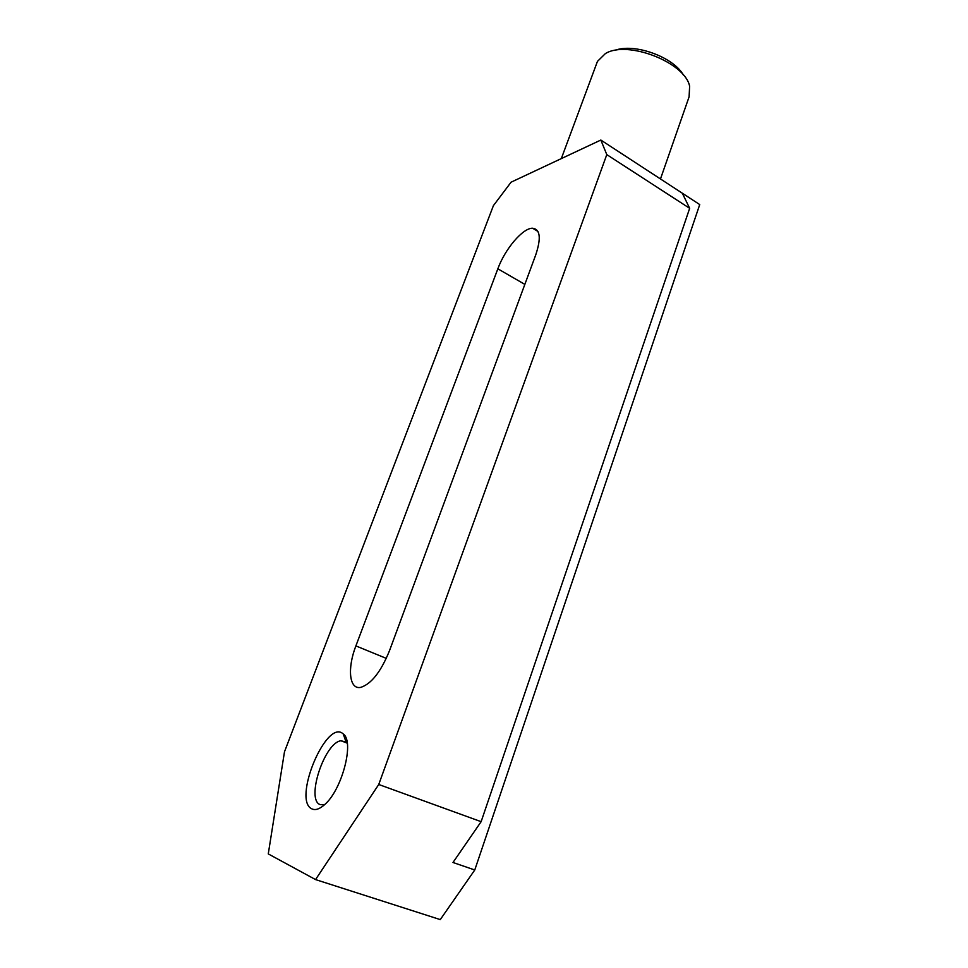<?xml version="1.0" encoding="UTF-8"?>
<svg xmlns="http://www.w3.org/2000/svg" width="968" height="968" viewBox="0 0 968 968"><rect width="100%" height="100%" fill="white"/><g stroke="black" fill="none" stroke-linecap="round" stroke-linejoin="round"><path stroke-width="1.45" d="M600.838 140.045L511.08 182.19L493.414 205.627L284.495 751.761L268.269 853.909L315.556 879.585L378.742 784.491L606.791 154.614L600.838 140.045L699.731 204.575L474.768 869.978L440.271 919.6L315.556 879.585M614.813 50.433C634.04 42.737 673.534 56.955 683.444 75.141M596.627 63.598L597.45 61.383L605.363 53.603C627.276 39.906 685.066 62.363 689.627 86.237L689.095 96.836L660.479 178.959M389.499 650.702C380.956 671.695 371.385 683.904 360.81 687.353C349.206 689.966 347.113 668.404 355.885 645.91L497.842 268.801C505.042 248.945 522.926 227.819 532.63 228.23C540.253 229.259 541.281 238.152 535.727 254.923L389.499 650.702M312.277 809.042C291.695 801.262 326.579 717.603 343.265 733.998C354.639 741.464 342.091 790.057 324.461 804.771C319.718 808.97 315.653 810.397 312.277 809.042M378.742 784.491L481.132 821.675L452.988 862.488L474.768 869.978M606.791 154.614L689.664 208.326L682.331 193.225M481.132 821.675L689.664 208.326M324.51 804.723L320.251 804.65C305.586 799.967 324.558 742.516 340.978 740.774L346.06 742.045L347.306 743.485M355.885 645.91L386.305 658.385M497.842 268.801L524.837 284.386M561.319 158.595L597.45 61.383M346.06 742.045L343.265 733.998M346.967 743.013L340.978 740.774M537.954 231.437L532.63 228.23"/></g></svg>
